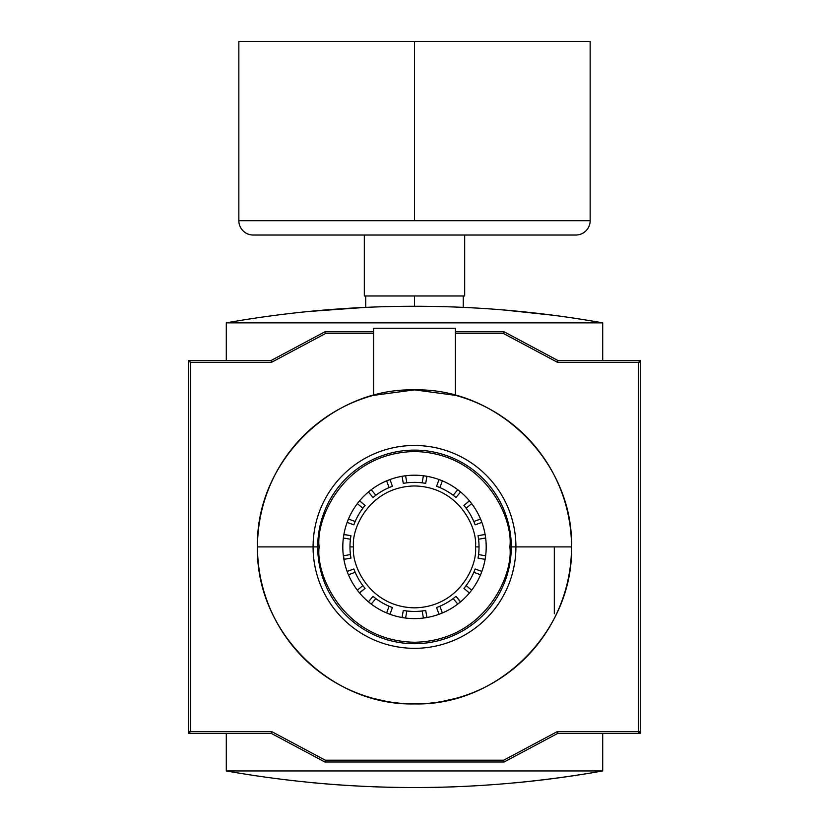 <?xml version="1.0" encoding="UTF-8"?>
<svg xmlns="http://www.w3.org/2000/svg" width="829" height="829" viewBox="0 0 829 829"><rect width="100%" height="100%" fill="white"/><g stroke="black" fill="none" stroke-linecap="round" stroke-linejoin="round"><path stroke-width="1.24" d="M188.66 731.52L190.452 731.52L188.66 733.313L188.66 360.501L188.66 362.283L189.551 361.392L190.452 362.283L271.56 362.283L325.331 333.61L324.885 331.818L325.331 333.61L373.63 333.61L325.331 333.61L271.56 362.283L190.452 362.283L189.551 361.392L188.66 362.283L188.66 733.313L190.452 731.52L190.452 362.283L190.452 731.52L271.56 731.52L325.331 760.203L503.669 760.203L557.44 731.52L557.896 733.313L602.704 733.313L602.704 770.949L226.296 770.949L226.296 733.313L271.104 733.313L271.56 731.52L325.331 760.203L503.669 760.203L557.44 731.52L638.548 731.52L638.548 362.283L557.44 362.283L638.548 362.283L640.34 360.501L557.896 360.501L557.44 362.283L503.669 333.61L504.115 331.818L557.896 360.501L557.44 362.283L503.669 333.61L455.37 333.61L503.669 333.61L504.115 331.818L455.37 331.818L504.115 331.818L557.896 360.501L602.704 360.501L602.704 322.854L585.834 319.994L602.704 322.854L602.704 360.501L640.34 360.501L638.548 362.283L638.548 731.52L640.34 731.52L640.34 360.501L640.34 733.313L638.548 733.313L638.548 731.52L640.34 731.52L640.34 733.313M504.115 761.996L324.885 761.996L325.331 760.203L324.885 761.996L504.115 761.996L503.669 760.203L504.115 761.996L557.896 733.313L638.548 733.313L640.34 731.52L557.44 731.52L557.896 733.313L504.115 761.996L324.885 761.996L271.104 733.313L271.56 731.52L190.452 731.52M571.513 546.902A157.013 157.013 0 0 0 455.359 395.298L455.37 328.232L373.63 328.232L373.63 395.298A157.013 157.013 0 0 0 414.5 703.914A157.013 157.013 0 0 0 571.513 546.902C573.668 630.807 498.405 706.07 414.5 703.914C330.595 706.07 255.332 630.807 257.487 546.902C255.332 463.007 330.595 387.744 414.5 389.889C498.405 387.744 573.668 463.007 571.513 546.902A157.013 157.013 0 0 0 455.37 395.298L455.37 328.232L373.63 328.232L373.63 395.298A157.013 157.013 0 0 0 257.487 546.902C255.332 463.007 330.595 387.744 414.5 389.889C498.405 387.744 573.668 463.007 571.513 546.902L515.918 546.902A101.418 101.418 0 0 1 414.5 648.33A101.418 101.418 0 0 1 313.082 546.902L317.714 546.902A96.786 96.786 0 0 1 414.5 450.116A96.786 96.786 0 0 1 511.286 546.902A96.786 96.786 0 0 1 414.5 643.698A96.786 96.786 0 0 1 317.714 546.902L319.144 546.902C315.31 519.016 343.921 452.852 414.5 451.546C485.079 452.852 513.69 519.016 509.856 546.902L511.286 546.902A96.786 96.786 0 0 0 414.5 450.116A96.786 96.786 0 0 0 317.714 546.902A96.786 96.786 0 0 0 414.5 643.698A96.786 96.786 0 0 0 511.286 546.902L515.918 546.902A101.418 101.418 0 0 1 414.5 648.33A101.418 101.418 0 0 1 313.082 546.902A101.418 101.418 0 0 1 414.5 445.484A101.418 101.418 0 0 1 515.918 546.902A101.418 101.418 0 0 0 414.5 445.484A101.418 101.418 0 0 0 313.082 546.902L257.487 546.902C255.332 630.807 330.595 706.07 414.5 703.914C498.405 706.07 573.668 630.807 571.513 546.902A157.013 157.013 0 0 1 414.5 703.914A157.013 157.013 0 0 1 257.487 546.902M414.313 389.889L373.257 395.402L414.365 389.889M414.635 389.889L455.743 395.402L414.687 389.889M485.639 555.813A71.698 71.698 0 0 1 485.203 558.819L485.11 559.357A71.698 71.698 0 0 1 469.774 592.569L469.421 592.994A71.698 71.698 0 0 1 460.582 601.823L457.784 604.061A71.698 71.698 0 0 1 402.583 617.605L402.055 617.512A71.698 71.698 0 0 1 368.832 602.175L368.418 601.823A71.698 71.698 0 0 1 359.579 592.994L357.34 590.186A71.698 71.698 0 0 1 343.797 534.995A71.698 71.698 0 0 0 343.361 538L343.89 534.456A71.698 71.698 0 0 1 359.226 501.244A71.698 71.698 0 0 0 357.34 503.628L359.579 500.82A71.698 71.698 0 0 1 368.418 491.98L371.216 489.752A71.698 71.698 0 0 1 426.417 476.209A71.698 71.698 0 0 0 423.401 475.763L426.945 476.302A71.698 71.698 0 0 1 460.168 491.628A71.698 71.698 0 0 0 457.784 489.752L460.582 491.98A71.698 71.698 0 0 1 469.421 500.82L471.66 503.628A71.698 71.698 0 0 1 485.639 555.813L485.11 559.357L478.043 558.114A64.527 64.527 0 0 0 478.043 535.7L485.11 534.456L485.639 538A71.698 71.698 0 0 0 481.877 522.384A71.698 71.698 0 0 1 485.11 534.456L485.639 538A71.698 71.698 0 0 1 485.203 558.819L485.639 555.813L478.571 554.56L485.639 555.813M460.427 601.958L459.981 602.331A71.698 71.698 0 0 1 442.354 612.963L439.018 614.279L436.572 607.543A64.527 64.527 0 0 0 455.981 596.331L460.427 601.958M359.444 592.839L359.081 592.383A71.698 71.698 0 0 1 348.439 574.766L347.123 571.43L353.869 568.974A64.527 64.527 0 0 0 365.071 588.383L359.444 592.839M343.88 534.539L350.957 535.7A64.527 64.527 0 0 0 350.957 558.114L343.89 559.357L343.361 555.813A71.698 71.698 0 0 1 343.361 538L343.88 534.539M368.625 492.229L369.019 491.483A71.698 71.698 0 0 1 371.216 489.752A71.698 71.698 0 0 0 369.019 491.483L371.216 489.752A71.698 71.698 0 0 1 386.646 480.841L389.982 479.535A71.698 71.698 0 0 1 402.055 476.302L405.599 475.763A71.698 71.698 0 0 0 389.982 479.535L392.428 486.271A64.527 64.527 0 0 0 373.019 497.473L368.418 491.98A71.698 71.698 0 0 0 359.579 500.82L365.071 505.431A64.527 64.527 0 0 0 353.869 524.84L347.123 522.384L348.439 519.047A71.698 71.698 0 0 0 343.89 534.456L344.211 534.508M426.862 476.281L426.945 476.302A71.698 71.698 0 0 1 439.018 479.535L442.354 480.841A71.698 71.698 0 0 0 426.945 476.302L425.702 483.359A64.527 64.527 0 0 0 403.298 483.359L402.055 476.302L405.599 475.763A71.698 71.698 0 0 1 423.401 475.763L426.862 476.281M469.556 500.975L469.919 501.421A71.698 71.698 0 0 1 471.66 503.628A71.698 71.698 0 0 0 469.919 501.421L471.66 503.628A71.698 71.698 0 0 1 480.561 519.047L481.877 522.384L475.131 524.84A64.527 64.527 0 0 0 463.929 505.431L469.421 500.82A71.698 71.698 0 0 0 460.582 491.98A71.698 71.698 0 0 1 469.421 500.82L469.556 500.975M460.375 492.229L455.981 497.473A64.527 64.527 0 0 0 436.572 486.271L439.018 479.535L442.354 480.841A71.698 71.698 0 0 1 457.784 489.752L460.582 491.98L455.981 497.473L454.665 496.405M481.877 571.43L480.561 574.766A71.698 71.698 0 0 1 471.66 590.186L469.421 592.994L463.929 588.383A64.527 64.527 0 0 0 475.131 568.974L481.877 571.43A71.698 71.698 0 0 1 480.561 574.766L473.815 572.311L480.561 574.766L481.877 571.43A71.698 71.698 0 0 0 485.11 559.357L478.043 558.114L478.312 556.446M438.914 613.968L439.018 614.279A71.698 71.698 0 0 1 426.945 617.512L423.401 618.051A71.698 71.698 0 0 1 405.599 618.051L402.055 617.512L403.298 610.455A64.527 64.527 0 0 0 425.702 610.455L426.945 617.512A71.698 71.698 0 0 1 423.401 618.051L422.158 610.973L423.401 618.051L426.894 617.19M391.174 607.066L392.428 607.543L389.982 614.279L386.646 612.963A71.698 71.698 0 0 1 371.216 604.061L368.418 601.823L373.019 596.331A64.527 64.527 0 0 0 392.428 607.543L389.982 614.279A71.698 71.698 0 0 1 386.646 612.963L389.091 606.217L386.646 612.963L389.982 614.279A71.698 71.698 0 0 0 402.055 617.512L402.106 617.19M426.894 476.623L425.702 483.359L424.044 483.089M350.584 555.741L350.957 558.114A64.527 64.527 0 0 1 349.973 546.902L353.558 546.902C351.113 529.078 369.392 486.799 414.5 485.96C459.608 486.799 477.887 529.078 475.442 546.902L479.027 546.902A64.527 64.527 0 0 0 478.043 535.7L484.789 534.508M437.826 486.747L436.572 486.271L438.935 479.773M469.173 501.027L463.929 505.431A64.527 64.527 0 0 1 475.131 524.84L474.54 523.254M478.136 536.239L478.416 538.073M474.665 570.238L475.131 568.974L481.628 571.336M469.173 592.787L469.421 592.994A71.698 71.698 0 0 1 460.582 601.823L460.375 601.574M469.421 592.994L463.929 588.383L464.996 587.077M438.81 613.709L436.572 607.543L438.147 606.942M424.375 610.672L425.702 610.455L426.904 617.263M402.158 616.911L403.298 610.455L404.956 610.724M368.625 601.574L368.418 601.823A71.698 71.698 0 0 1 359.579 592.994L359.827 592.776M368.801 601.367L373.019 596.331L374.335 597.398M347.434 571.316L347.123 571.43A71.698 71.698 0 0 1 343.361 555.813L350.429 554.56L343.361 555.813L344.211 559.295M347.123 571.43L348.439 574.766L355.185 572.311L348.439 574.766A71.698 71.698 0 0 1 347.123 571.43L353.869 568.974L354.46 570.549M344.491 534.56L350.957 535.7L350.688 537.358M354.335 523.576L353.869 524.84L347.372 522.467M359.827 501.027L365.071 505.431L364.004 506.737M390.086 479.836L392.428 486.271L390.853 486.872M404.625 483.141L403.298 483.359L402.096 476.551M455.743 698.401L442.499 701.396L455.743 698.401M386.501 701.396L373.257 698.401L386.501 701.396M324.885 331.818L271.104 360.501L226.296 360.501L271.104 360.501L271.56 362.283L271.104 360.501L324.885 331.818L373.63 331.818M238.669 320.73A1075.441 1075.441 0 0 0 237.053 320.999L226.296 322.854L226.296 360.501L190.452 360.501L189.551 361.392L190.452 360.501L188.66 360.501M638.548 731.52L638.548 733.313L602.704 733.313L602.704 770.949C477.235 793.052 351.765 793.052 226.296 770.949L226.296 733.313L188.66 733.313L271.104 733.313L324.885 761.996M190.452 360.501L226.296 360.501L226.296 322.854L602.704 322.854C540.456 311.808 477.722 306.274 414.5 306.264A1075.441 1075.441 0 0 0 374.345 307.01A1075.441 1075.441 0 0 1 454.655 307.01A1075.441 1075.441 0 0 0 374.345 307.01A1075.441 1075.441 0 0 1 414.5 306.264L414.49 306.264C477.722 306.274 540.456 311.808 602.704 322.854L226.296 322.854C288.544 311.808 351.278 306.274 414.5 306.264L414.5 306.264A1075.441 1075.441 0 0 1 454.655 307.01A1075.441 1075.441 0 0 0 414.5 306.264L414.5 295.974M312.574 311.103L313.321 311.03M365.744 295.974L365.744 307.362L308.751 311.476A1075.441 1075.441 0 0 0 307.134 311.631M590.331 773.074A1075.441 1075.441 0 0 0 591.947 772.815A1075.441 1075.441 0 0 1 520.249 782.338A1075.441 1075.441 0 0 0 521.866 782.182M331.331 784.327L331.372 784.327C306.409 782.213 306.409 782.213 331.382 784.338L317.393 783.156M317.362 783.156L312.564 782.711M350.014 785.612L350.014 785.612A1075.441 1075.441 0 0 1 324.989 783.819A1075.441 1075.441 0 0 0 350.014 785.612M362.138 786.275L350.294 785.633L362.138 786.275M374.345 786.804A1075.441 1075.441 0 0 0 454.655 786.804L454.655 786.804A1075.441 1075.441 0 0 1 374.345 786.804L373.558 786.773L374.345 786.804M464.52 307.424L478.986 308.191A1075.441 1075.441 0 0 1 504.011 309.994L553.917 315.331L504.011 309.994A1075.441 1075.441 0 0 0 478.986 308.191L464.582 307.424M511.524 310.647L497.618 309.476C522.591 311.6 522.591 311.6 497.618 309.476C522.591 311.6 522.591 311.6 497.618 309.476L511.607 310.657M511.638 310.657L516.436 311.103M457.453 307.113L454.655 307.01M464.686 295.974L364.314 295.974L364.314 235.032L364.314 295.974L464.686 295.974L464.686 235.032L464.686 295.974M253.187 235.032L575.813 235.032A14.342 14.342 0 0 0 590.155 220.69A14.342 14.342 0 0 1 575.813 235.032L253.187 235.032A14.342 14.342 0 0 1 238.845 220.69A14.342 14.342 0 0 0 253.187 235.032M575.813 41.45L414.5 41.45L414.5 220.69L590.155 220.69L590.155 41.45L238.845 41.45L238.845 220.69L414.5 220.69L238.845 220.69M243.094 320.004A1075.441 1075.441 0 0 0 241.571 320.253A1075.441 1075.441 0 0 1 243.094 320.004M298.782 312.502L297.248 312.668M292.544 313.196L293.238 313.113M296.129 312.792L298.72 312.512M292.254 313.227L290.917 313.383M254.493 318.232L253.332 318.409L254.493 318.232M251.736 318.647L255.954 318.015L251.736 318.647M257.684 317.756L261.902 317.144L257.684 317.756M280.616 314.626L278.813 314.854L280.616 314.626M278.668 314.875L274.793 315.372A1075.441 1075.441 0 0 0 273.28 315.569A1075.441 1075.441 0 0 1 274.793 315.372L278.668 314.875M274.886 315.362L280.71 314.616L274.886 315.362M305.29 311.818A1075.441 1075.441 0 0 0 303.538 312.005L301.963 312.16L303.538 312.005A1075.441 1075.441 0 0 1 305.29 311.818L303.29 312.025L305.29 311.818M298.544 312.533A1075.441 1075.441 0 0 0 296.792 312.72A1075.441 1075.441 0 0 0 295.279 312.885A1075.441 1075.441 0 0 1 296.792 312.72A1075.441 1075.441 0 0 1 298.544 312.533L296.409 312.761M258.689 317.611L254.949 318.16M585.906 773.799A1075.441 1075.441 0 0 0 587.429 773.561A1075.441 1075.441 0 0 1 585.906 773.799M530.218 781.301L531.752 781.136M533.026 781.001L530.28 781.301M530.156 781.312L530.436 781.281A1075.441 1075.441 0 0 0 532.208 781.094A1075.441 1075.441 0 0 0 533.721 780.918A1075.441 1075.441 0 0 1 532.208 781.094A1075.441 1075.441 0 0 1 530.456 781.281M536.746 780.576L538.083 780.421M574.507 775.581L575.668 775.405L574.507 775.581M577.264 775.167L573.046 775.799L577.264 775.167M571.316 776.058L567.098 776.669L571.316 776.058M548.384 779.187L554.207 778.441A1075.441 1075.441 0 0 0 555.72 778.234A1075.441 1075.441 0 0 1 554.207 778.441L548.384 779.187M554.114 778.452L548.29 779.198L554.114 778.452M523.71 781.985A1075.441 1075.441 0 0 0 525.462 781.809L527.037 781.643L525.462 781.809A1075.441 1075.441 0 0 1 523.71 781.985L525.71 781.788L523.71 781.985M524.861 781.871L525.607 781.799M570.311 776.203L574.051 775.643M350.822 536.477L350.957 535.7A64.527 64.527 0 0 0 349.973 546.902M479.659 523.192L475.131 524.84L474.862 524.104M455.37 496.975L455.981 497.473A64.527 64.527 0 0 0 436.572 486.271L437.08 486.457M424.935 483.224L425.702 483.359A64.527 64.527 0 0 0 403.298 483.359L403.837 483.266M391.692 486.54L392.428 486.271A64.527 64.527 0 0 0 373.019 497.473L368.418 491.98M364.573 506.032L365.071 505.431A64.527 64.527 0 0 0 353.869 524.84L354.056 524.322M554.311 546.902L554.311 613.698L554.311 546.902M226.296 322.854C288.544 311.808 351.278 306.274 414.5 306.264M373.558 307.041L374.345 307.01M308.751 311.476A1075.441 1075.441 0 0 0 237.053 320.999M350.864 557.575L350.957 558.114L344.149 559.306M481.846 522.301A71.698 71.698 0 0 0 480.561 519.047L481.877 522.384M389.899 479.566A71.698 71.698 0 0 0 386.646 480.841L389.982 479.535M347.123 522.384L348.439 519.047A71.698 71.698 0 0 1 357.34 503.628L359.579 500.82M532.591 781.042L531.285 781.187M531.358 781.177L533.006 781.001M527.669 781.581L529.814 781.353M297.642 312.626L296.295 312.771M301.331 312.232L299.186 312.46M509.856 546.902C513.69 574.798 485.079 640.962 414.5 642.257C343.921 640.962 315.31 574.798 319.144 546.902C315.31 519.016 343.921 452.852 414.5 451.546C485.079 452.852 513.69 519.016 509.856 546.902C513.69 574.798 485.079 640.962 414.5 642.257C343.921 640.962 315.31 574.798 319.144 546.902M471.66 590.186A71.698 71.698 0 0 1 469.774 592.569L471.66 590.186L466.157 585.575L471.66 590.186M459.981 602.331A71.698 71.698 0 0 1 457.784 604.061L453.162 598.559L457.784 604.061L459.981 602.331M442.354 612.963A71.698 71.698 0 0 1 439.018 614.279L442.354 612.963L439.909 606.217L442.354 612.963M405.599 618.051A71.698 71.698 0 0 1 402.583 617.605L405.599 618.051L406.842 610.973L405.599 618.051M371.216 604.061A71.698 71.698 0 0 1 368.832 602.175L371.216 604.061L375.838 598.559L371.216 604.061M359.081 592.383A71.698 71.698 0 0 1 357.34 590.186L362.843 585.575L357.34 590.186L359.081 592.383M354.138 569.71L353.869 568.974A64.527 64.527 0 0 0 365.071 588.383L359.776 592.828M373.63 596.839L373.019 596.331A64.527 64.527 0 0 0 392.428 607.543L391.92 607.346M404.065 610.579L403.298 610.455A64.527 64.527 0 0 0 425.702 610.455L425.163 610.548M437.308 607.263L436.572 607.543A64.527 64.527 0 0 0 455.981 596.331L460.416 601.626M464.427 587.782L463.929 588.383A64.527 64.527 0 0 0 475.131 568.974L474.944 569.492M478.178 557.337L478.043 558.114A64.527 64.527 0 0 0 479.027 546.902M475.442 546.902C477.887 564.736 459.608 607.015 414.5 607.844C369.392 607.015 351.113 564.736 353.558 546.902C351.113 529.078 369.392 486.799 414.5 485.96C459.608 486.799 477.887 529.078 475.442 546.902C477.887 564.736 459.608 607.015 414.5 607.844C369.392 607.015 351.113 564.736 353.558 546.902M442.354 480.841L439.909 487.587L442.354 480.841M457.784 489.752L453.162 495.245L457.784 489.752M453.795 495.721L453.162 495.245M464.789 506.467L463.929 505.431M471.66 503.628L466.157 508.239L471.66 503.628M480.561 519.047L473.815 521.503L480.561 519.047M485.639 538L478.571 539.244L485.639 538M478.468 555.347L478.571 554.56M465.68 586.196L466.157 585.575M454.934 597.191L455.981 596.331M406.055 610.88L406.842 610.973M375.205 598.082L375.838 598.559M364.211 587.336L365.071 588.383M343.361 538L350.429 539.244L343.361 538M350.532 538.467L350.429 539.244M348.439 519.047L355.185 521.503L348.439 519.047M357.34 503.628L362.843 508.239L357.34 503.628M363.32 507.607L362.843 508.239M374.066 496.623L373.019 497.473M371.216 489.752L375.838 495.245L371.216 489.752M386.646 480.841L389.091 487.587L386.646 480.841M405.599 475.763L406.842 482.83L405.599 475.763M423.401 475.763L422.158 482.83L423.401 475.763M422.945 482.934L422.158 482.83M638.548 733.313L640.34 731.52M455.37 331.818L504.115 331.818M602.704 770.949L226.296 770.949C351.765 793.052 477.235 793.052 602.704 770.949M640.34 362.283L638.548 362.283M456.551 786.731L455.442 786.773M372.449 786.731L373.558 786.773M455.722 307.051L456.893 307.093M414.5 41.45L253.187 41.45M590.155 220.69L414.5 220.69M516.415 782.711L515.679 782.783M463.256 295.974L463.256 307.362"/></g></svg>
